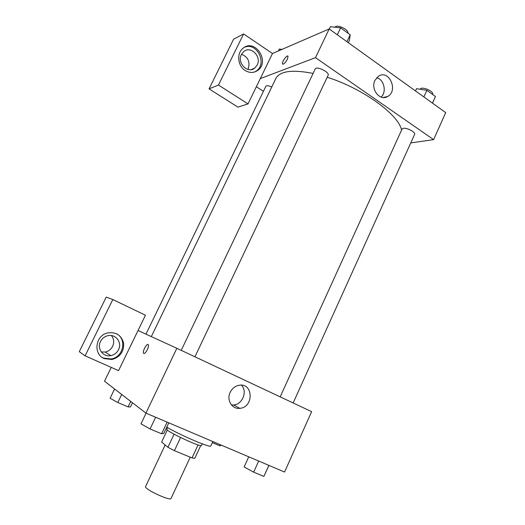<?xml version="1.0" encoding="UTF-8"?>
<svg xmlns="http://www.w3.org/2000/svg" width="525" height="525" viewBox="0 0 525 525"><rect width="100%" height="100%" fill="white"/><g stroke="black" fill="none" stroke-linecap="round" stroke-linejoin="round"><path stroke-width="0.79" d="M165.158 444.983L145.602 486.498C143.614 488.88 170.494 501.467 171.045 498.422L190.253 457.177M198.069 444.905L192.019 457.905L174.412 450.68L167.921 447.28L161.621 442.037L167.324 429.955M192.019 457.905L194.788 458.318L200.727 445.554M202.223 443.842L201.488 445.417C201.561 447.937 164.857 430.743 166.832 429.181L167.573 427.613M180.574 437.535L174.412 450.68M174.077 434.201L167.921 447.28M166.766 427.14C180.574 435.383 211.273 448.402 210.847 445.928L212.868 441.571M145.924 413.116L176.846 348.292L311.633 411.652L284.557 472.034L145.924 413.116L104.501 381.216L111.234 367.388M147.328 349.716C145.628 352.866 144.355 354.014 143.502 353.174C142.301 351.1 147.381 342.359 148.358 344.82C148.7 345.831 148.358 347.465 147.328 349.716M118.558 370.63L145.451 315.223L112.816 299.539L85.096 355.832L118.558 370.63M176.846 348.292L138.036 330.507M148.07 344.512C146.56 343.54 142.426 351.389 143.502 353.174L143.791 353.483M104.278 358.601C92.964 354.25 95.34 335.514 107.533 332.948C115.999 331.728 121.367 335.153 123.638 343.212C124.064 351.658 120.172 357.092 111.943 359.513L104.278 358.601M102.027 357.308L103.464 358.063L111.103 358.969C123.336 357.374 127.24 339.124 116.524 333.716M100.478 341.512C102.014 338.553 104.37 336.637 107.54 335.764C115.434 333.447 122.45 342.438 118.525 349.702C116.865 352.892 114.306 354.861 110.834 355.615C103.176 357.394 96.646 348.593 100.478 341.512M111.392 335.547C113.951 338.769 114.371 342.352 112.658 346.283C111.037 349.387 108.537 351.304 105.144 352.032L101.286 351.98M85.096 355.832L79.282 351.671L106.234 297.104L112.816 299.539M230.167 392.339C232.168 388.356 235.193 385.993 239.229 385.245C253.404 382.653 253.956 407.439 239.774 408.332C232.017 409.434 226.288 400.011 230.167 392.339M231.413 404.926L233.625 404.959C242.53 404.499 247.721 391.276 241.434 385.16M151.331 336.597L275.874 78.481C279.871 71.059 292.281 69.372 313.097 73.415M327.206 77.254C362.801 88.384 399.053 114.962 401.553 130.148M293.14 402.964L414.599 134.42C415.931 132.333 406.928 127.457 403.298 128.31L402.045 129.058L280.186 396.867M145.983 334.143L265.827 86.343C266.595 85.398 268.583 85.608 271.779 86.953M181.243 350.359L315.19 69.011C316.378 65.645 329.982 72.273 328.125 75.311L194.939 356.797M263.425 91.311L256.358 86.71M410.747 142.938L433.611 139.624L315.492 57.658L260.302 78.593L248.017 103.904L218.446 85.05L243.613 33.941L272.468 53.511L260.302 78.593M247.872 69.405L248.194 68.808C250.313 61.838 248.089 56.982 241.526 54.259M248.017 103.904L237.95 107.133L209.062 88.876L233.599 39.198L243.613 33.941M257.204 65.028L254.638 68.158C247.669 73.992 236.775 62.895 241.395 54.515L243.731 51.575C250.74 45.399 261.85 56.621 257.204 65.028M254.73 71.951L256.338 70.98C267.625 63.578 256.777 41.672 244.447 47.309M245.136 70.475C237.635 65.94 236.434 53.176 243.075 48.247C255.012 37.958 270.48 61.858 257.663 70.442C253.7 73.093 249.519 73.106 245.136 70.475M218.446 85.05L209.062 88.876M433.611 139.624L445.718 112.632L329.188 28.947L272.468 53.511M374.942 80.384L378.558 76.184C389.058 69.162 398.633 90.766 387.667 96.462C380.041 101.482 370.296 89.335 374.942 80.384M329.188 28.947L315.492 57.658M381.183 97.105C386.892 91.895 384.064 79.478 376.714 77.713M287.346 59.279C285.206 63.033 283.598 64.582 282.522 63.919C281.59 62.094 287.372 54.114 288.048 56.306L287.346 59.279M287.871 56.07C286.65 54.961 281.662 62.304 282.522 63.919L282.699 64.155M432.508 103.143L435.448 96.515L426.884 90.313L416.515 88.686L415.492 90.923M435.448 96.515L432.462 103.117M426.884 90.313L423.878 96.948M420.158 89.257L420.158 89.257C421.306 85.857 434.378 91.33 432.659 94.493M348.324 42.689L349.42 40.373L350.195 34.781L340.613 27.845L330.415 26.683L329.3 29.026M350.195 34.781L346.933 41.692M340.613 27.845L337.312 34.781M335.094 27.215C336.643 23.881 348.836 29.518 347.983 33.18M281.964 49.403L279.307 49.028L278.368 50.958M268.912 465.386L263.872 476.418L253.647 472.152L244.132 466.922L248.738 456.816M268.866 465.367L263.872 476.418M258.687 461.042L253.647 472.152M168.794 422.835L163.82 433.368L161.621 433.781L150.078 428.964L140.982 423.826L146.062 413.175M167.134 422.133L161.621 433.781M155.643 417.25L150.078 428.964M221.169 445.095L219.995 445.876L212.369 442.647M220.487 444.806L219.995 445.883M132.484 402.767L130.495 406.908L128.093 406.895L117.803 402.524L110.112 398.252L114.594 388.992M130.732 401.415L128.093 406.895M121.695 394.459L117.803 402.524M111.943 359.513L111.103 358.969M105.144 352.032L110.834 355.615M239.774 408.332L233.625 404.959M251.134 69.608L254.638 68.158M257.663 70.442L256.338 70.98M387.667 96.462L383.368 97.512"/></g></svg>

